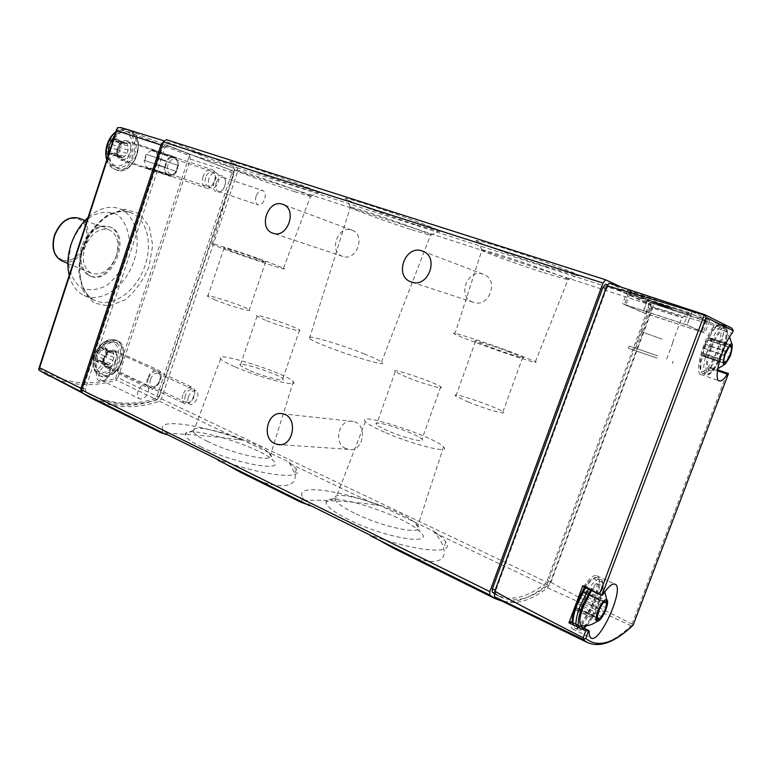 <?xml version="1.0" encoding="UTF-8"?>
<svg xmlns="http://www.w3.org/2000/svg" width="772" height="772" viewBox="0 0 772 772"><rect width="100%" height="100%" fill="white"/><g stroke="black" fill="none" stroke-linecap="round" stroke-linejoin="round"><path stroke-width="0.58" stroke-dasharray="3.86 2.9" d="M658.236 304.573L671.775 309.456L657.204 304.361L658.902 304.882L658.236 304.573L658.545 303.734L655.36 302.798L672.122 308.53L658.545 303.734M709.719 320.341L647.766 299.768L627.636 290.349L691.992 311.627L709.719 320.341L704.961 333.012L687.012 324.925L622.666 303.83L642.999 312.641L704.961 333.012M731.972 328.274L714.949 322.609L713.309 327.048L732.136 333.166M609.166 283.179L653.247 303.676L725.487 327.801L714.949 322.609M651.935 302.238L667.954 307.652L651.259 301.929L651.935 302.238L652.234 301.447L666.419 305.828L652.234 301.447M300.848 502.225C289.577 499.783 331.97 498.394 376.823 505.168L379.631 505.371L433.401 531.03L434.626 532.786C439.49 538.219 442.491 543.334 443.649 548.13C448.214 565.461 426.405 566.146 393.836 548.39M160.856 432.735C155.529 433.034 199.253 433.932 240.372 439.963L242.948 440.137L289.085 462.158L294.875 473.525C298.484 489.911 273.056 490.259 239.648 471.846M166.395 139.684L237.043 167.678L237.805 171.172L161.435 398.796L159.321 401.228C136.152 409.16 114.044 408.436 92.997 399.047M621.499 287.223L650.883 301.003L650.671 304.95L547.724 582.58L545.679 585.851C529.602 598.406 515.098 603.53 502.167 601.214M547.57 587.82L631.129 625.677L632.789 625.474L632.075 624.046C586.131 601.137 559.082 587.231 550.918 582.339L547.57 587.82C529.621 601.552 513.882 605.721 500.343 600.336M725.487 327.801L725.39 328.727L653.064 307.073L653.247 303.676M713.309 327.048C702.954 339.68 694.25 373.31 700.841 374.488C702.974 375.144 705.791 372.972 709.285 367.954L710.201 367.24L710.394 368.466L726.799 373.928L728.478 373.532M550.918 582.339L653.064 307.073M710.394 368.466L725.39 328.727M632.789 625.474L728.353 373.793M606.58 288.68L609.291 285.437L651.935 305.065L651.722 309.022L550.475 581.914L548.409 585.205C529.833 599.429 513.727 603.27 500.073 596.727L495.653 593.764L495.836 590.464L606.58 288.68L605.904 288.458M605.615 284.26L648.519 303.965L648.316 307.912L547.3 580.399L545.225 583.69C526.601 597.846 510.427 601.639 496.695 595.058L494.234 593.562M704.431 345.904C700.465 357.571 699.268 365.793 700.841 370.579C703.726 374.555 711.408 365.069 716.841 351.057C720.72 339.815 721.974 331.651 720.604 326.575C717.97 322.03 710.095 331.313 704.431 345.904C709.275 334.816 712.903 328.447 715.306 326.768C717.613 324.539 719.62 323.709 721.328 324.279C716.812 324.182 711.543 331.506 705.531 346.242C700.291 361.46 699.403 370.56 702.858 373.561C710.973 377.981 730.293 326.566 721.328 324.279L724.29 325.234C719.803 325.147 714.544 332.481 708.522 347.246C703.273 362.473 702.366 371.583 705.791 374.574C713.849 378.984 733.207 327.502 724.29 325.234C734.838 327.666 715.229 379.795 705.791 374.574L702.858 373.561C698.544 370.406 699.075 361.18 704.45 345.895M573.48 612.408C568.028 634.256 582.339 627.453 591.96 604.572C601.996 581.856 596.264 568.877 583.825 588.457M570.46 621.557L570.701 622.309L589.21 631.371M583.053 586.614L584.452 585.504C589.75 577.861 593.842 574.6 596.737 575.719C606.811 579.56 581.856 635.182 572.756 628.997C571.299 628.157 570.614 625.928 570.701 622.309M647.766 299.768L642.999 312.641M691.992 311.627L687.012 324.925M627.636 290.349L622.666 303.83M642.796 312.477L703.379 332.433L687.119 325.07L624.384 304.457L642.796 312.477L646.811 301.63L707.586 321.258L688.479 312.361L628.562 293.119L646.811 301.63M674.332 310.151C659.298 305.316 643.163 299.266 648.142 300.298C654.733 301.379 698.544 316.626 688.441 314.31L674.332 310.151M657.068 358.15L628.456 348.297L657.068 358.15M657.889 355.96L629.286 346.059L657.889 355.96M655.939 355.284L635.636 348.259L655.939 355.284M661.971 339.082L641.725 331.854L661.971 339.082M661.903 339.053L641.966 331.931L661.903 339.053M671.129 314.291C659.645 310.576 647.332 305.992 651.172 306.851L651.259 306.87C656.576 307.912 688.962 319.174 681.917 317.524L671.129 314.291M415.471 224.546C382.922 214.153 336.862 196.928 346.3 198.539C351.241 199.195 378.724 207.929 404.248 217.009C429.869 226.109 445.309 232.613 438.409 231.233L415.471 224.546M546.837 266.822C510.987 255.368 466.77 238.77 477.714 240.719C483.841 241.626 514.104 251.093 541.616 260.791C569.225 270.509 585.012 277.245 576.568 275.498L546.837 266.822M299.932 187.364C270.345 177.927 222.654 160.161 230.828 161.502C234.813 161.975 260.174 170.139 284.25 178.757C308.385 187.384 323.642 193.714 317.939 192.614L299.932 187.364M345.904 448.571C332.51 443.244 339.197 417.855 353.065 421.464C368.447 423.934 363.564 452.971 348.375 449.352L345.904 448.571M473.082 302.248C456.648 297.21 467.118 268.009 483.185 274.234C499.59 279.088 489.39 308.298 473.41 302.363L473.082 302.248M342.643 256.362C328.293 252.01 337.789 224.633 351.791 230.104C366.14 234.292 356.818 261.718 342.884 256.449L342.643 256.362M148.369 378.647C144.808 389.252 156.233 390.574 159.64 380.123C163.23 369.682 151.901 368.032 148.369 378.647M214.056 181.999C210.38 192.923 221.159 196.706 224.681 185.917C228.377 175.176 217.685 171.046 214.056 181.999M97.031 371.93C93.316 383.134 106.025 384.61 109.566 373.571C113.32 362.55 100.698 360.717 97.031 371.93M165.575 164.098C161.744 175.659 173.758 179.886 177.425 168.47C181.295 157.121 169.377 152.518 165.575 164.098M711.215 348.249C706.264 363.168 706.004 370.628 710.443 370.647C717.265 368.804 729.115 337.277 725.246 331.217C721.945 328.225 717.275 333.9 711.215 348.249M583.082 626.005C590.561 624.644 604.746 593.002 601.127 585.832C599.535 582.686 596.341 584.279 591.545 590.599M705.473 344.331L703.967 348.317L702.539 355.96L704.305 354.657L704.759 356.818L710.134 346.3L711.581 338.676L709.854 339.941L709.391 337.711L705.473 344.331L726.307 351.289M578.759 599.284L577.224 603.386L576.086 610.353L578.759 608.259L579.212 609.658L583.825 602.015L585.34 597.962L586.508 591.005L583.893 593.041L583.42 591.584L578.759 599.284L599.419 609.127M167.611 434.732L163.008 429.753C155.915 417.855 201.318 424.581 242.948 440.137M289.085 462.158L296.419 469.077C305.017 480.57 261.631 475.784 215.87 458.645M201.666 447.142C190.51 441.526 185.01 437.251 185.164 434.327C185.203 424.146 259.788 446.38 272.69 460.16C288.284 473.168 234.707 463.933 201.666 447.142M311.251 505.921C307.005 502.717 304.178 499.928 302.769 497.535C294.267 483.909 336.312 489.158 379.631 505.371M433.401 531.03C439.644 535.199 443.803 538.866 445.859 542.031C455.798 555.174 415.954 552.105 368.312 534.195M348.626 519.585C333.736 512.048 326.199 506.268 326.025 502.234C325.224 490.162 403.409 514.683 419.611 531.368C437.57 546.489 386.289 538.673 348.626 519.585M234.514 366.623C226.891 363.255 222.268 360.678 220.638 358.883C212.136 349.851 286.798 373.378 293.302 381.657C300.665 388.162 259.672 377.865 234.514 366.623M248.555 370.087L240.266 365.494C234.939 360.09 279.068 373.976 282.755 378.82C286.875 382.584 263.155 376.591 248.555 370.087M207.514 441.439C199.581 437.521 194.862 434.308 193.376 431.799L193.029 430.448C192.672 421.676 258.031 441.217 269.177 453.019L270.576 454.669C277.766 463.547 233.723 454.631 207.514 441.439M384.34 432.127C374.14 427.62 367.829 424.108 365.407 421.608C354.56 410.579 434.568 436.576 443.504 446.892C452.093 454.399 412.759 444.797 384.34 432.127M387.612 430.67C381.686 428.064 378 426.028 376.553 424.561C369.913 418.048 417.044 433.324 421.995 439.258C426.771 443.562 403.959 437.936 387.612 430.67M354.358 513.091C343.743 507.831 337.325 503.469 335.087 499.995L334.517 498.201C333.388 487.788 401.971 509.327 415.963 523.619L417.893 525.828C426.25 536.048 383.935 527.923 354.358 513.091M265.558 320.283L257.057 316.231C251.325 311.946 295.464 326.324 299.555 330.049C303.956 333.079 280.381 326.353 265.558 320.283M406.555 377.151L395.196 371.737C388.055 366.546 435.254 382.208 440.706 386.83C445.801 390.304 423.162 383.935 406.555 377.151M269.293 262.49C245.255 253.534 205.391 240.729 212.223 244.232C218.862 248.217 294.605 273.635 283.507 268.193L269.293 262.49M257.452 258.765C243.363 253.515 219.972 246.007 224.044 248.073L231.861 251.228C246.258 256.603 269.997 264.198 265.578 262.036L257.452 258.765M294.798 191.755C268.984 183.427 227.344 168.064 234.63 169.483L234.746 169.502C242.813 170.651 323.507 199.379 310.498 196.435L294.798 191.755M511.952 352.235C482.789 341.388 445.762 329.596 454.805 334.141C459.736 336.756 483.436 345.702 505.371 353.171C529.187 361.161 539.203 363.979 535.411 361.634L511.952 352.235M509.037 351.907C491.832 345.499 470.129 338.599 475.533 341.292L488.705 346.589C506.345 353.18 528.424 360.167 522.663 357.368L509.037 351.907M542.031 272.159C510.736 262.036 472.117 247.696 481.834 249.694L482.037 249.732C487.846 250.861 513.718 259.093 537.167 267.334C562.527 276.366 572.795 280.554 567.98 279.908L542.031 272.159M364.616 354.039C339.593 343.887 302.373 333.205 309.456 338.397C316.723 345.094 393.276 370.126 381.522 362.029C379.158 360.283 373.532 357.619 364.616 354.039M410.453 229.371C382.053 220.194 341.822 205.304 350.227 206.983L350.382 207.012C355.091 207.871 378.627 215.465 400.427 223.185C424.069 231.668 434.086 235.721 430.467 235.335L410.453 229.371M215.398 300.057L207.774 296.419C202.496 292.434 245.67 306.426 249.327 309.852C253.477 312.728 229.583 305.866 215.398 300.057M468.7 402.222L455.885 396.113C448.069 390.487 496.811 406.825 502.919 411.862C508.333 415.539 486.08 409.314 468.7 402.222M167.9 164.918C166.713 169.541 167.514 172.61 170.322 174.125C176.47 176.73 181.545 161.145 175.148 159.264C172.079 158.665 169.666 160.557 167.9 164.918M208.913 178.602C207.668 183.34 208.411 186.457 211.152 187.963C214.172 188.542 216.594 186.592 218.399 182.124C219.663 177.386 218.91 174.26 216.141 172.754C213.13 172.185 210.727 174.134 208.913 178.602M99.337 372.644C98.324 376.292 98.874 378.791 101.016 380.162C106.623 383.385 113.86 368.987 107.916 366.439C104.394 365.532 101.537 367.597 99.337 372.644M138.034 391.134C136.972 394.859 137.484 397.397 139.558 398.748C143.032 399.616 145.889 397.474 148.127 392.301C149.208 388.567 148.687 386.029 146.583 384.678C143.129 383.809 140.282 385.961 138.034 391.134M216.228 182.761C215.07 187.133 215.745 189.999 218.254 191.379C223.764 193.733 228.628 178.998 222.886 177.328C220.126 176.817 217.907 178.621 216.228 182.761M256.13 196.117C254.924 200.585 255.532 203.499 257.973 204.86C260.695 205.362 262.905 203.49 264.622 199.263C265.838 194.795 265.221 191.881 262.76 190.501C260.058 190.018 257.848 191.89 256.13 196.117M150.54 379.313C149.546 382.825 150.019 385.199 151.978 386.444C157.044 389.32 163.693 375.597 158.318 373.368C155.182 372.606 152.586 374.584 150.54 379.313M188.329 396.972C187.287 400.543 187.721 402.955 189.623 404.181C192.71 404.904 195.297 402.859 197.381 398.014C198.423 394.434 197.989 392.022 196.069 390.786C193 390.072 190.414 392.128 188.329 396.972M665.174 306.638L665.512 305.731M665.782 306.928L666.12 306.011M667.954 307.652L668.301 306.716M666.072 306.764L666.419 305.828M663.901 306.04L664.238 305.123M664.509 306.33L664.856 305.413M654.328 302.942L654.637 302.122M656.779 303.676L657.097 302.827M653.701 302.653L654.009 301.823M651.259 301.929L651.558 301.128M658.902 304.882L659.211 304.043M667.529 307.758L667.867 306.841M669.623 308.742L669.961 307.835M671.775 309.456L672.122 308.53M669.006 308.153L669.353 307.217M666.024 307.159L666.361 306.252M172.677 156.137L172.281 157.343L151.91 150.656L152.219 149.7L172.677 156.137C170.236 156.455 168.122 158.067 166.337 160.972L146.12 154.275L144.152 160.277L164.33 167.041C164.021 170.496 164.725 173.14 166.453 174.993L146.255 167.852L148.156 169.068L170.409 176.412C172.831 176.045 174.926 174.424 176.672 171.558L156.282 164.697L158.231 158.781L178.65 165.565L176.614 157.633L152.219 149.7L146.12 154.275L166.337 160.972M164.33 167.041L144.152 160.277L146.255 167.852L146.564 166.906L148.388 168.151L150.569 168.344L150.26 169.28L156.282 164.697L155.655 164.465L176.672 171.558M178.65 165.565L157.604 158.549L158.231 158.781L156.195 151.215L155.886 152.161L176.219 158.839L176.614 157.633M117.325 147.973C115.81 154.091 117.016 158.144 120.943 160.151C126.338 160.75 129.802 157.285 131.337 149.749C131.587 145.136 130.198 142.125 127.168 140.716C122.941 139.809 119.66 142.231 117.325 147.973M103.757 357.986C102.493 362.531 103.178 365.667 105.832 367.385C112.847 371.457 121.706 353.354 114.169 350.343C109.875 349.311 106.411 351.858 103.757 357.986M158.656 397.001L156.89 399.848L116.456 380.133L116.234 379.158L117.923 377.749L158.656 397.001L233.684 173.208C234.427 170.429 234.012 168.585 232.449 167.649L165.787 141.373L163.481 141.623M38.6 369.392L39.276 368.707C62.966 383.375 88.413 386.598 115.607 378.367L116.234 379.158M39.276 368.707L117.498 127.718M117.923 377.749L190.433 159.1L189.574 155.732L117.566 128.027M189.574 155.732L189.227 154.226L232.449 167.649M156.89 399.848C132.35 408.06 109.132 406.593 87.236 395.438L81.678 392.147M71.13 244.01L68.399 262.046C69.779 273.51 73.977 282.079 80.992 287.734C89.118 290.938 97.716 290.156 106.787 285.389C115.308 278.518 121.889 269.428 126.531 258.128L129.349 240.999C128.384 229.882 124.639 221.236 118.106 215.05C110.271 211.142 101.614 211.374 92.148 215.755C83.086 222.597 76.071 232.005 71.13 244.01M81.465 246.644C77.798 260.772 80.346 270.393 89.118 275.479C110.521 286.045 131.587 234.63 109.132 226.64C97.436 223.948 88.211 230.616 81.465 246.644M69.2 275.372C71.767 285.177 76.679 291.864 83.936 295.435C100.292 303.271 123.047 288.419 132.446 265.076C142.125 241.858 136.461 214.983 119.477 208.701C109.315 205.265 98.826 208.199 88.018 217.511M82.701 247.137C79.024 261.283 81.571 270.895 90.334 275.99C111.718 286.557 132.803 235.103 110.357 227.113C98.671 224.42 89.446 231.098 82.701 247.137M116.408 255.725C110.435 270.026 102.145 275.884 91.55 273.317C83.743 268.791 81.475 260.241 84.746 247.667C90.739 233.405 98.941 227.47 109.344 229.873C117.431 234.456 119.785 243.074 116.408 255.725M165.594 144.711L230.818 170.178L231.6 173.671L156.967 396.374L154.796 398.834C131.771 405.86 109.933 404.296 89.291 394.164L83.801 391.037L83.212 388.065L162.574 146.989L165.536 144.692L233.038 170.901L233.82 174.395L159.051 397.368L156.88 399.828C133.865 406.883 112.056 405.348 91.434 395.225L85.953 392.099L85.364 389.117L164.88 147.732L167.891 145.454M165.131 167.341L167.138 161.271M172.281 157.343L174.327 157.517L176.219 158.839M177.869 165.276L175.891 171.268M170.409 176.412L170.805 175.205L168.643 175.032L166.849 173.787L166.453 174.993M147.442 378.531C146.043 383.452 146.699 386.811 149.421 388.605C156.639 392.823 166.173 373.156 158.414 370.077C153.975 369.055 150.318 371.872 147.442 378.531M157.604 158.549L155.655 164.465M151.91 150.656L153.975 150.839L155.886 152.161M144.789 160.508L146.757 154.516M166.849 173.787L146.564 166.906M170.805 175.205L150.569 168.344M95.178 353.788C91.771 364.066 103.458 365.658 106.71 355.506C110.155 345.383 98.546 343.492 95.178 353.788M99.356 349.34L96.847 352.486L95.882 355.438L96.355 361.026L99.569 360.235L100.707 361.643L102.599 359.935L105.069 356.799L106.034 353.875L105.571 348.297L102.415 349.069L101.248 347.622L99.356 349.34L107.318 353.026L104.809 356.201L96.847 352.486M96.095 355.834C94.657 360.428 94.657 364.423 96.085 367.81C99.607 376.012 111.351 372.471 116.292 362C121.513 351.665 117.103 340.288 108.476 342.536C102.888 344.283 98.768 348.712 96.095 355.834M104.336 358.073C103.178 362.242 103.824 365.098 106.275 366.642C112.644 370.213 120.586 353.952 113.86 351.144C109.942 350.15 106.768 352.457 104.336 358.073M182.877 394.772C181.613 399.124 182.144 402.058 184.469 403.563C190.51 407.008 198.742 389.908 192.325 387.264C188.561 386.386 185.415 388.885 182.877 394.772M185.367 395.534C182.453 404.132 191.369 405.068 194.168 396.567C197.111 388.075 188.252 386.926 185.367 395.534M107.318 353.026L109.209 351.299L110.377 352.756L113.513 351.964L113.966 357.552L112.992 360.495L110.512 363.651L108.62 365.368L107.491 363.959L104.288 364.77L103.834 359.163L104.809 356.201M108.07 144.904C104.423 156.079 116.755 160.412 120.239 149.372C123.935 138.391 111.689 133.701 108.07 144.904M112.509 140.649L109.846 143.756L108.804 146.97L109.508 153.667L112.258 153.088L114.092 155.307L115.868 153.609L118.502 150.511L119.535 147.336L118.84 140.658L116.157 141.218L114.275 138.941L112.509 140.649L121.098 143.486L118.434 146.612L109.846 143.756M109.18 145.097C107.376 151.129 107.646 156.417 110.01 160.952C115.086 170.342 128.075 165.565 131.819 153.271C135.94 141.112 128.335 128.953 118.869 133.218C114.449 135.303 111.216 139.259 109.18 145.097M117.962 148.205C116.591 153.696 117.662 157.372 121.165 159.225C128.856 162.458 134.801 143.959 126.82 141.604C122.999 140.842 120.046 143.042 117.962 148.205M203.026 176.605C201.511 182.356 202.428 186.158 205.777 187.992C213.13 191.138 219.518 171.722 211.846 169.493C208.17 168.798 205.227 171.162 203.026 176.605M205.69 177.531C202.544 186.92 211.895 190.25 214.915 180.957C218.09 171.712 208.797 168.122 205.69 177.531M121.098 143.486L122.873 141.768L124.736 144.055L127.419 143.476L128.084 150.183L127.042 153.377L124.408 156.494L122.632 158.202L120.808 155.973L118.068 156.562L117.383 149.845L118.434 146.612M731.904 328.254L704.604 314.6M289.973 463.663L376.823 505.168M159.321 401.228L240.372 439.963M161.435 398.796L547.724 582.58M434.626 532.786L545.679 585.851M632.075 624.046L726.799 373.928M587.309 642.478C599.072 647.756 613.672 642.15 631.129 625.677M495.836 590.464L495.209 590.155M495.653 593.764L494.321 593.099M548.409 585.205L545.225 583.69M550.475 581.914L547.3 580.399M651.722 309.022L648.316 307.912M651.935 305.065L648.519 303.965M709.285 367.954L717.477 370.772M584.452 585.504L603.144 594.266M649.628 302.634L645.614 313.48M705.936 320.824L701.758 331.941M707.586 321.258L703.398 332.404M691.471 313.432L687.119 325.07M688.479 312.361L684.117 324.008M630.048 293.553L625.86 304.911M628.582 293.186L624.403 304.506M237.043 167.678L650.883 301.003M237.805 171.172L650.671 304.95M710.414 347.911C706.428 359.598 705.193 367.839 706.718 372.615C709.555 376.582 717.198 367.057 722.66 353.007C726.558 341.735 727.842 333.562 726.52 328.486C723.933 323.95 716.098 333.272 710.414 347.911M572.959 622.772L574.899 628.234C583.458 634.073 607.043 581.49 597.557 577.881C594.729 576.809 590.725 580.11 585.543 587.782M575.902 624.21L577.823 629.672C586.315 635.481 609.919 582.821 600.491 579.241C597.673 578.18 593.687 581.49 588.515 589.181M578.257 625.368C578.817 629.228 580.669 630.135 583.825 628.09M586.488 625.764C593.504 618.497 601.697 600.51 602.951 589.673C603.366 578.489 599.217 578.633 590.503 590.117M707.885 340.095L728.71 347.004M703.967 348.317L724.783 355.303M702.983 353.132L723.74 360.157M703.176 355.487L723.875 362.512M704.595 356.037L725.236 363.043M706.264 354.435L726.867 361.402M708.657 350.227L729.25 357.147M710.134 346.3L730.746 353.18M711.128 341.504L731.798 348.365M710.964 339.13L731.682 345.981M709.564 338.512L730.351 345.383M581.519 594.401L602.16 604.187M577.224 603.386L597.866 613.267M576.491 607.844L597.065 617.745M577.051 609.6L597.576 619.491M579.048 609.156L599.506 619.009M581.113 606.84L601.542 616.645M583.825 602.015L604.254 611.752M585.34 597.962L605.788 607.661M586.093 593.523L606.599 603.212M585.562 591.738L606.116 601.427M583.593 592.105L604.206 601.842M663.939 306.793L664.267 305.934M661.942 306.069L662.26 305.22M82.247 249.472L78.821 271.725L83.135 290.89L94.039 303.049L109.084 306.069L125.209 299.748C135.496 291.266 143.467 280.13 149.121 266.34L152.673 245.457L149.324 226.717L139.471 213.719L124.794 209.231L108.07 214.548C96.983 222.992 88.375 234.63 82.247 249.472M115.607 378.367L189.343 155.896M189.227 154.226L121.021 127.612M190.433 159.1L233.684 173.208M49.485 376.186C70.812 385.913 93.132 387.235 116.456 380.133M82.276 249.163C74.816 271.233 80.944 294.219 94.995 300.385C111.303 308.211 134.106 293.128 143.592 269.563C153.358 246.123 147.828 219.045 130.883 212.782C114.478 205.825 90.227 223.33 82.276 249.163M63.381 260.405C76.409 263.812 90.922 242.254 85.731 227.518C81.176 212.175 60.235 217 54.561 235.392C51.396 248.584 54.329 256.922 63.381 260.405M62.204 261.052C81.494 269.756 99.241 225.356 79.294 218.264M230.818 170.178L233.038 170.901M162.574 146.989L164.88 147.732M83.212 388.065L85.364 389.117M83.801 391.037L85.953 392.099M154.796 398.834L156.88 399.828M156.967 396.374L159.051 397.368M231.6 173.671L233.82 174.395M94.502 355.602C87.246 377.798 112.21 380.741 119.042 359.212C126.473 337.711 101.865 333.369 94.502 355.602M94.512 355.853C91.916 365.281 93.373 371.747 98.884 375.24C113.407 383.404 131.404 346.522 116.061 340.172C107.211 337.933 100.032 343.164 94.512 355.853M96.114 356.606C93.508 366.044 94.966 372.509 100.476 376.003C114.989 384.157 132.996 347.246 117.662 340.896C108.823 338.667 101.634 343.907 96.114 356.606M97.706 357.098C90.43 379.341 115.366 382.256 122.217 360.678C129.667 339.14 105.088 334.826 97.706 357.098M103.834 359.163L95.882 355.438M104.104 362.743L96.172 359.009M105.446 364.48L97.513 360.746M108.215 364.867L100.292 361.132M110.512 363.651L102.599 359.935M112.992 360.495L105.069 356.799M113.966 357.552L106.034 353.875M113.706 353.991L105.764 350.324M112.384 352.244L104.432 348.577M109.624 351.82L101.672 348.143M107.491 144.48C99.713 168.653 126.058 177.425 133.373 153.985C141.353 130.719 115.414 120.287 107.491 144.48M106.854 159.582C108.302 164.6 110.936 167.871 114.777 169.386C132.292 176.798 145.802 134.859 127.554 129.493M125.701 129.049C122.372 128.615 119.071 129.628 115.8 132.099M107.906 156.349C108.746 163.403 111.602 167.939 116.485 169.975C133.99 177.386 147.52 135.409 129.281 130.043L128.914 129.928M127.583 129.628C123.076 129.04 118.811 130.912 114.777 135.235M109.856 150.376C106.594 172.494 130.4 175.987 136.798 155.124C143.997 134.521 123.163 121.571 112.847 141.17M117.383 149.845L108.804 146.97M117.653 154.053L109.093 151.158M119.062 156.349L110.502 153.454M121.976 157.401L113.436 154.506M124.408 156.494L115.868 153.609M127.042 153.377L118.502 150.511M128.084 150.183L119.535 147.336M127.834 146.005L119.274 143.167M126.454 143.689L117.875 140.861M123.549 142.598L114.96 139.771M500.073 596.727L496.695 595.058M710.201 367.24L717.603 369.788M700.841 374.488L719.263 380.905M572.756 628.997L591.091 638.029M596.737 575.719L615.004 584.153M707.557 321.297L703.379 332.433M628.562 293.119L624.384 304.457M672.296 363.477L673.136 361.248M628.456 348.297L629.286 346.059M666.69 359.019L672.808 342.633M635.636 348.259L641.725 331.854M672.566 342.546L681.917 317.524M641.966 331.931L651.259 306.87M681.821 317.504L688.441 314.31M651.172 306.851L648.142 300.298M710.443 370.647L717.767 368.726M723.509 365.175C730.206 359.183 732.918 351.839 731.644 343.144M729.55 337.017L725.246 331.217M584.568 587.328C590.175 579.347 594.508 576.202 597.557 577.881L600.491 579.241C608.375 581.885 597.817 613.904 586.537 625.754M583.96 628.157C581.538 630.02 579.482 630.521 577.823 629.672L574.899 628.234L572.245 622.425M596.669 621.653C603.955 616.008 607.274 608.49 606.618 599.082M604.765 591.902L601.127 585.832M702.539 355.96L723.258 362.994M704.305 354.657L724.976 361.653M704.759 356.818L725.371 363.815M711.581 338.676L732.29 345.518M709.854 339.941L730.611 346.811M709.391 337.711L730.206 344.582M576.086 610.353L596.631 620.273M578.759 608.259L599.246 618.121M579.212 609.658L599.661 619.501M586.508 591.005L607.043 600.674M583.893 593.041L604.476 602.768M583.42 591.584L604.051 601.32M351.791 230.104L283.208 204.532M342.884 256.449L273.085 233.24M483.185 274.234L423.008 251.305M473.41 302.363L411.582 282.07M353.065 421.464L282.62 413.821M348.375 449.352L280.043 444.614M296.419 469.077L294.875 473.525M163.008 429.753L161.888 433.092M445.859 542.031L443.659 548.13M302.769 497.535L301.099 502.331M220.638 358.883L193.376 431.799M293.302 381.657L270.576 454.669M193.029 430.448L185.164 434.327M269.177 453.019L272.69 460.16M365.407 421.608L335.087 499.995M443.504 446.892L417.893 525.828M334.517 498.201L326.025 502.234M415.963 523.619L419.611 531.368M257.057 316.231L240.266 365.494M299.555 330.049L282.755 378.82M395.196 371.737L376.553 424.561M440.706 386.83L421.995 439.258M283.507 268.193L310.498 196.435M212.223 244.232L234.746 169.502M310.363 196.416L317.939 192.614M234.63 169.483L230.828 161.502M535.411 361.634L567.98 279.908M454.805 334.141L482.037 249.732M567.748 279.85L576.568 275.498M481.834 249.694L477.714 240.719M381.522 362.029L430.467 235.335M309.456 338.397L350.382 207.012M430.293 235.306L438.409 231.233M350.227 206.983L346.3 198.539M224.044 248.073L207.774 296.419M265.578 262.036L249.327 309.852M475.533 341.292L455.885 396.113M522.663 357.368L502.919 411.862M170.322 174.125L211.152 187.963M175.148 159.264L216.141 172.754M101.016 380.162L139.558 398.748M107.916 366.439L146.583 384.678M218.254 191.379L257.973 204.86M222.886 177.328L262.76 190.501M151.978 386.444L189.623 404.181M158.318 373.368L196.069 390.786M655.061 303.599L655.36 302.798M657.194 304.38L657.503 303.55M82.179 392.861L87.236 395.438M83.936 295.435L94.995 300.385C81.726 294.663 75.54 271.937 83.096 249.559C88.056 232.324 103.776 217.202 109.402 215.291C117.199 211.267 124.36 210.428 130.883 212.782L119.477 208.701M89.118 275.479L90.334 275.99M109.132 226.64L110.357 227.113M67.859 263.416L91.55 273.317M85.016 220.474L109.344 229.873M165.536 144.692L167.842 145.435M89.291 394.164L91.434 395.225M105.832 367.385L149.421 388.605M114.169 350.343L158.414 370.077M154.323 149.961L127.168 140.716M148.156 169.068L120.943 160.151M174.327 157.517L153.975 150.839M168.643 175.032L148.388 168.151M96.085 367.81L95.352 366.295C93.808 362.444 93.615 358.555 94.763 354.637C96.992 348.114 101.566 344.08 108.476 342.536M94.184 355.651C99.704 342.951 106.999 337.789 116.061 340.172L117.662 340.896C128.712 344.447 121.686 368.418 115.829 371.622C110.521 376.601 105.397 378.058 100.476 376.003L98.884 375.24C93.161 371.66 91.588 365.137 94.184 355.651M106.275 366.642L184.469 403.563M113.86 351.144L192.325 387.264M104.288 364.77L96.355 361.026M107.491 363.959L99.569 360.235M108.62 365.368L100.707 361.643M113.513 351.964L105.571 348.297M110.377 352.756L102.415 349.069M109.209 351.299L101.248 347.622M110.01 160.952C108.562 159.032 105.503 153.174 107.8 144.692C109.711 139.182 113.397 135.361 118.869 133.218M115.916 131.732C119.139 129.484 122.381 128.577 125.653 129.03M130.362 130.478C147.79 137.541 133.739 177.406 116.485 169.975L114.777 169.386C110.975 167.9 108.292 164.764 106.729 159.978M121.165 159.225L205.777 187.992M126.82 141.604L211.846 169.493M118.068 156.562L109.508 153.667M120.808 155.973L112.258 153.088M122.632 158.202L114.092 155.307M127.419 143.476L118.84 140.658M124.736 144.055L116.157 141.218M122.873 141.768L114.275 138.941"/><path stroke-width="1.16" d="M705.415 315.15L704.238 315.092C649.899 298.291 617.426 288.583 606.821 285.958L609.166 283.179L704.604 314.6L706.245 317.446L601.87 595.434L603.144 594.266C608.394 586.508 612.408 583.159 615.188 584.23C624.866 587.888 599.786 644.031 591.091 638.029C589.692 637.218 589.065 634.999 589.21 631.371L588.988 630.618L585.755 630.84L568.935 622.83L570.46 621.557L588.988 630.618M393.836 548.39L368.312 534.195L311.251 505.921L300.848 502.225L239.648 471.846L215.87 458.645L167.611 434.732L160.856 432.735L90.256 397.686L82.276 392.938L81.726 389.976L163.355 141.951L166.327 139.655L605.576 279.782M502.167 601.214L494.784 598.493L489.67 594.951L489.853 591.661L602.971 283.044L605.653 279.802L621.499 287.223M92.997 399.047L90.256 397.686M717.477 370.772L727.523 374.227L728.478 373.532L633.059 625.378M727.523 374.227C724.068 379.313 721.309 381.532 719.263 380.905C712.923 379.834 721.926 345.981 732.136 333.166L733.303 330.821L731.972 328.274L705.058 314.822M601.726 595.386L583.053 586.614L582.812 585.697L601.87 595.434M494.842 591.169C503.643 596.582 533.085 612.119 583.149 637.768L584.317 639.245L582.966 639.341L494.408 596.688L494.842 591.169L606.821 285.958M582.812 585.697L568.935 622.83M500.343 600.336L494.408 596.688M588.65 630.647L585.736 638.405L584.317 639.245M494.234 593.562L492.247 592.076L492.42 588.785L602.893 287.483L605.576 284.241L607.381 284.829L605.576 284.241M583.825 588.457L576.018 604.254L573.48 612.408M274.832 443.582C260.695 437.772 267.961 409.922 282.62 413.821C298.899 416.455 293.505 448.358 277.438 444.431L274.832 443.582M411.225 281.954C393.672 276.579 405.059 244.348 422.216 251.006C439.77 256.14 428.653 288.448 411.582 282.07L411.225 281.954M272.834 233.154C257.713 228.589 267.942 198.568 282.697 204.339C297.847 208.71 287.782 238.828 273.085 233.24L272.834 233.154M724.956 353.045C721.569 367.8 723.441 368.591 730.573 355.409C734.008 340.655 732.136 339.863 724.956 353.045M723.875 362.512L724.976 361.653L725.371 363.815L730.746 353.18L732.29 345.518L730.611 346.811L730.206 344.582L724.783 355.303L723.258 362.994L723.875 362.512M591.545 590.599L583.092 606.86C578.739 619.733 578.739 626.121 583.082 626.005C588.061 625.976 592.587 624.529 596.669 621.653M597.789 611.395C592.327 625.938 600.568 623.728 605.846 609.513C611.289 595.241 603.25 596.843 597.789 611.395M597.576 619.491L599.246 618.121L599.661 619.501L604.254 611.752L605.788 607.661L607.043 600.674L604.476 602.768L604.051 601.32L599.419 609.127L597.065 617.745L596.631 620.273L597.576 619.491M80.925 388.277L39.623 367.762L38.6 369.392L39.517 370.531L80.79 391.568L80.925 388.277L160.972 144.982L163.481 141.623M120.818 127.544L163.925 140.793L120.818 127.544L117.498 127.718L116.726 130.709L160.972 144.982M81.678 392.147L80.79 391.568M88.018 217.511C80.336 224.633 74.662 233.655 71.005 244.579C67.56 255.551 66.952 265.819 69.2 275.372M370.927 536.067L489.67 594.951M218.244 460.363L309.64 505.679M81.726 389.976L489.853 591.661M82.276 392.938L166.414 434.655M585.736 638.405C597.634 648.142 613.47 643.655 633.233 624.953M733.303 330.821L706.245 317.446M599.661 593.774L704.238 315.092M583.149 637.768L585.755 630.84M582.966 639.341L587.309 642.478L499.011 599.68M605.904 288.458L602.893 287.483M495.209 590.155L492.42 588.785M494.321 593.099L492.247 592.076M163.355 141.951L602.971 283.044M585.543 587.782L576.935 605.084C574.3 612.264 572.969 618.16 572.959 622.772M588.515 589.181L579.897 606.512C577.263 613.692 575.922 619.598 575.902 624.21M590.503 590.117L581.953 607.101C579.096 614.917 577.861 621.006 578.257 625.368M583.825 628.09L586.488 625.764M39.623 367.762L116.726 130.709M39.517 370.531L49.485 376.186M67.859 263.416L61.818 260.897C53.702 256.275 51.222 247.764 54.378 235.383C60.264 221.4 68.563 215.687 79.294 218.264C68.776 215.784 60.563 221.545 54.677 235.528C51.521 247.889 53.895 256.343 61.818 260.897L62.204 261.052M115.8 132.099C112.056 135.071 109.306 139.192 107.53 144.46C105.861 149.778 105.639 154.815 106.854 159.582M114.777 135.235L109.257 145.04L107.906 156.349M130.362 130.478L127.583 129.628M112.847 141.17L109.856 150.376M393.845 548.381L494.784 598.493M587.309 642.478C599.757 647.997 614.888 642.343 632.702 625.523M717.603 369.788L728.421 373.503M166.327 139.655L605.653 279.802M717.767 368.726L723.509 365.175M731.644 343.144L729.55 337.017M572.245 622.425C572.052 617.706 573.287 611.713 575.96 604.447L584.568 587.328M583.96 628.157L586.537 625.754M606.618 599.082L604.765 591.902M283.208 204.532L282.697 204.339M423.008 251.305L422.216 251.006M280.043 444.614L277.438 444.431M38.774 368.919L116.755 129.146M39.468 370.502L82.179 392.861M79.294 218.264L85.016 220.474M106.729 159.978C105.301 155.085 105.455 149.874 107.173 144.345C109.026 138.873 111.94 134.666 115.916 131.732M127.554 129.493L128.914 129.928"/></g></svg>
